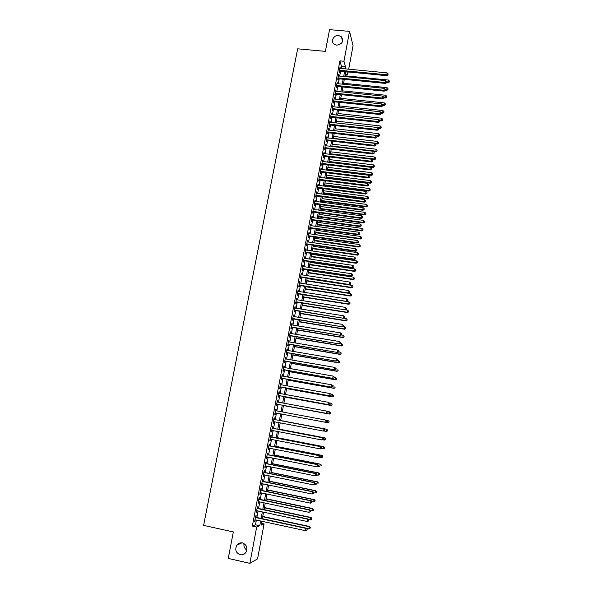 <?xml version="1.0" encoding="UTF-8"?>
<svg xmlns="http://www.w3.org/2000/svg" width="593" height="593" viewBox="0 0 593 593"><rect width="100%" height="100%" fill="white"/><g stroke="black" fill="none" stroke-linecap="round" stroke-linejoin="round"><path stroke-width="0.89" d="M242.441 542.921C246.703 544.737 247.867 547.873 245.947 552.328C244.486 554.366 242.567 555.174 240.195 554.759C235.881 552.869 234.739 549.696 236.785 545.226C238.245 543.284 240.128 542.513 242.441 542.921M338.573 35.498L341.331 36.618C344.022 41.191 342.487 44.052 336.735 45.194L334.17 44.216C330.279 41.54 333.674 34.839 338.573 35.498M246.844 550.074C244.524 548.577 243.582 546.398 244.027 543.551M261.476 523.36L264.07 523.923L257.57 558.851L249.868 563.35L228.261 558.428L233.338 531.936L203.607 525.383L297.671 48.826L325.394 51.376L329.552 29.65L349.536 31.377L353.057 45.705L348.684 69.181M348.173 71.953L347.676 74.629L346.89 71.835M345.245 74.392L347.676 74.629M255.894 517.304L256.191 515.717L255.679 515.903L254.649 521.358L255.413 519.868M257.592 508.26L257.888 506.681L257.377 506.845L256.361 512.278L256.873 512.1L257.117 510.788M259.289 499.247L259.578 497.668L259.074 497.809L258.059 503.227L258.57 503.072L258.815 501.737M260.972 490.263L261.268 488.691L260.772 488.802L259.756 494.206L260.26 494.073L260.512 492.724M262.655 481.308L262.951 479.744L262.454 479.833L261.446 485.215L261.943 485.111L262.202 483.74M264.33 472.384L264.626 470.827L264.137 470.894L263.129 476.253L263.618 476.172L263.885 474.785M266.005 463.489L266.294 461.94L265.812 461.984L264.804 467.321L265.293 467.269L265.56 465.861M267.665 454.631L267.954 453.082L267.48 453.104L266.479 458.426L266.961 458.389L267.228 456.966M269.326 445.795L269.615 444.253L269.14 444.246L268.147 449.553L268.622 449.546L268.896 448.1M270.979 436.989L271.268 435.455L270.801 435.425L269.808 440.718L270.275 440.732L270.556 439.265M272.632 428.22L272.913 426.686L272.454 426.634L271.461 431.904L271.928 431.941L272.209 430.459M274.27 419.473L274.559 417.946L274.099 417.872L273.114 423.128L273.573 423.187L273.855 421.682M275.908 410.749L276.197 409.237L275.745 409.14L274.759 414.374L275.211 414.455L275.5 412.936M277.546 402.039L277.828 400.549L277.376 400.438L276.397 405.656L276.849 405.76L277.131 404.241M279.177 393.359L279.451 391.899L279.006 391.758L278.028 396.962L278.473 397.088L278.762 395.575M280.8 384.709L281.067 383.278L280.63 383.115L279.659 388.296L280.096 388.445L280.385 386.94M282.424 376.081L282.683 374.68L282.253 374.494L281.282 379.668L281.719 379.831L282.001 378.327M284.04 367.49L284.292 366.111L283.869 365.911L282.898 371.062L283.328 371.248L283.61 369.75M285.648 358.921L285.9 357.572L285.478 357.349L284.514 362.479L284.936 362.694L285.218 361.196M287.249 350.381L287.494 349.062L287.079 348.817L286.115 353.932L286.538 354.169L286.819 352.679M288.85 341.872L289.087 340.582L288.68 340.315L287.716 345.415L288.139 345.667L288.413 344.185M290.444 333.392L290.681 332.124L290.266 331.835L289.317 336.92L289.725 337.195L290.007 335.72M292.03 324.942L291.86 323.393L290.904 328.455L291.311 328.752L291.593 327.277M293.609 316.514L293.439 314.972L292.49 320.02L292.89 320.339L293.172 318.864M295.188 308.115L295.017 306.574L294.069 311.607L294.469 311.948L294.743 310.48M296.759 299.747L296.589 298.212L295.648 303.223L296.04 303.586L296.315 302.126M298.331 291.4L298.153 289.873L297.219 294.869L297.604 295.255L297.879 293.794M299.895 283.083L299.717 281.564L298.783 286.545L299.168 286.945L299.435 285.492M301.452 274.796L301.274 273.277L300.34 278.243L300.718 278.666L300.992 277.22M303.001 266.531L302.823 265.019L301.896 269.971L302.274 270.415L302.541 268.97M304.55 258.296L304.372 256.791L303.446 261.728L303.816 262.188L304.083 260.75M306.092 250.09L305.914 248.593L304.987 253.507L305.358 253.989L305.625 252.559M307.626 241.907L307.448 240.41L306.529 245.317L306.892 245.813L307.159 244.39M309.161 233.746L308.983 232.263L308.063 237.148L308.419 237.667L308.686 236.244M310.688 225.622L310.51 224.139L309.598 229.009L309.946 229.55L310.213 228.135M312.207 217.512L312.029 216.045L311.117 220.9L311.466 221.456L311.733 220.04M313.727 209.44L313.549 207.973L312.637 212.813L312.985 213.391L313.245 211.975M315.239 201.39L315.061 199.923L314.157 204.748L314.498 205.348L314.757 203.94M316.744 193.362L316.566 191.902L315.661 196.713L316.002 197.328L316.262 195.927M318.248 185.364L318.07 183.912L317.166 188.7L317.5 189.337L317.766 187.944M319.746 177.389L319.568 175.943L318.671 180.717L318.997 181.369L319.256 179.983M321.236 169.442L321.058 167.997L320.168 172.763L320.487 173.43L320.746 172.044M322.725 161.518L322.548 160.08L321.658 164.824L321.977 165.521L322.236 164.135M324.208 153.617L324.03 152.186L323.141 156.923L323.459 157.627L323.719 156.248M325.69 145.745L325.513 144.321L324.623 149.036L324.934 149.762L325.194 148.391M327.166 137.895L326.988 136.479L326.098 141.178L326.409 141.927L326.661 140.556M328.633 130.075L328.455 128.659L327.573 133.343L327.877 134.107L328.129 132.743M330.101 122.277L329.916 120.861L329.041 125.538L329.337 126.316L329.597 124.96M331.561 114.501L331.376 113.093L330.501 117.755L330.798 118.556L331.05 117.199M333.014 106.747L332.836 105.354L331.961 109.994L332.25 110.809L332.503 109.46M334.467 99.024L334.289 97.63L333.414 102.263L333.703 103.093L333.955 101.744M335.912 91.322L335.734 89.936L334.867 94.546L335.149 95.399L335.401 94.057M337.358 83.65L337.172 82.264L336.313 86.867L336.587 87.734L336.839 86.393M338.796 75.993L338.61 74.614L337.751 79.203L338.025 80.085L338.277 78.75M341.123 68.454L341.509 66.409L339.908 60.871L252.359 526.073L255.487 524.805L256.376 520.076M256.858 517.511L258.081 510.996M258.555 508.468L259.778 501.945M260.245 499.447L261.469 492.924M261.936 490.463L263.159 483.932M263.611 481.509L264.841 474.978M265.286 472.577L266.516 466.046M266.954 463.682L268.184 457.151M268.622 454.816L269.845 448.286M270.282 445.98L271.505 439.45M271.935 437.174L273.158 430.637M273.581 428.398L274.804 421.86M275.219 419.651L276.449 413.113M276.857 410.927L278.08 404.411M278.495 402.217L279.703 395.746M280.118 393.53L281.327 387.11M281.749 384.879L282.943 378.497M283.365 376.251L284.551 369.913M284.981 367.653L286.16 361.359M286.589 359.084L287.761 352.835M288.191 350.545L289.354 344.34M289.784 342.035L290.941 335.875M291.378 333.548L292.527 327.432M292.964 325.09L294.106 319.019M294.551 316.662L295.677 310.628M296.122 308.264L297.249 302.274M297.693 299.888L298.813 293.943M299.257 291.541L300.369 285.641M300.821 283.224L301.919 277.361M302.378 274.93L303.468 269.111M303.927 266.672L305.017 260.89M305.477 258.429L306.551 252.692M307.018 250.216L308.086 244.524M308.553 242.033L309.613 236.377M310.08 233.879L311.14 228.261M311.607 225.748L312.652 220.166M313.126 217.638L314.171 212.101M314.646 209.559L315.676 204.059M316.158 201.509L317.181 196.046M317.663 193.481L318.678 188.063M319.167 185.476L320.176 180.094M320.665 177.5L321.665 172.155M322.155 169.554L323.148 164.246M323.645 161.63L324.63 156.359M325.127 153.728L326.106 148.495M326.602 145.848L327.573 140.66M328.077 137.999L329.041 132.847M329.545 130.178L330.501 125.056M331.005 122.373L331.961 117.295M332.465 114.597L333.414 109.557M333.918 106.844L334.86 101.84M335.371 99.12L336.305 94.154M336.817 91.418L337.743 86.482M338.255 83.739L339.174 78.839M339.693 76.082L340.604 71.219M340.226 68.365L340.041 66.994L339.181 71.568L339.455 72.465L339.707 71.138M249.868 563.35L256.673 527.014L259.741 525.732L260.623 520.995M252.359 526.073L256.673 527.014M339.908 60.871L343.94 61.257L349.536 31.377M345.104 68.832L345.482 66.787L343.94 61.257M261.105 518.43L262.328 511.9M262.795 509.365L264.018 502.842M264.485 500.336L265.708 493.806M266.168 491.345L267.384 484.807M267.843 482.376L269.059 475.838M269.511 473.436L270.734 466.899M271.171 464.534L272.395 457.989M272.832 455.654L274.055 449.109M274.485 446.803L275.708 440.265M276.13 437.99L277.354 431.445M277.776 429.199L278.999 422.653M279.414 420.444L280.637 413.892M281.045 411.712L282.261 405.189M282.676 402.988L283.884 396.509M284.299 394.293L285.5 387.859M285.915 385.628L287.108 379.238M287.531 376.992L288.717 370.647M289.139 368.379L290.318 362.086M290.74 359.803L291.912 353.547M292.342 351.249L293.498 345.044M293.928 342.732L295.084 336.565M295.514 334.237L296.663 328.107M297.1 325.772L298.235 319.686M298.679 317.329L299.806 311.288M300.251 308.916L301.37 302.919M301.815 300.532L302.927 294.58M303.371 292.179L304.476 286.271M304.928 283.854L306.025 277.984M306.485 275.552L307.574 269.719M308.026 267.273L309.109 261.491M309.568 259.03L310.643 253.278M311.103 250.809L312.17 245.102M312.637 242.611L313.697 236.948M314.164 234.45L315.209 228.824M315.684 226.304L316.729 220.722M317.196 218.187L318.233 212.642M318.708 210.1L319.738 204.592M320.213 202.043L321.236 196.572M321.717 194L322.733 188.574M323.215 185.994L324.223 180.606M324.705 178.004L325.705 172.659M326.194 170.043L327.188 164.735M327.677 162.111L328.663 156.841M329.152 154.202L330.131 148.969M330.627 146.315L331.598 141.119M332.095 138.458L333.058 133.299M333.555 130.623L334.511 125.501M335.015 122.818L335.964 117.733M336.468 115.035L337.417 109.987M337.921 107.274L338.855 102.263M339.366 99.535L340.293 94.561M340.805 91.826L341.731 86.889M342.243 84.139L343.162 79.232M343.673 76.475L344.585 71.605M261.861 521.262L261.142 525.146L264.07 523.923M345.741 71.723L344.837 76.586M344.318 79.351L343.406 84.25M342.887 87.001L341.968 91.945M341.457 94.68L340.53 99.654M340.019 102.381L339.085 107.392M338.581 110.105L337.639 115.161M337.135 117.859L336.187 122.944M335.682 125.634L334.726 130.756M334.23 133.432L333.266 138.592M332.769 141.253L331.798 146.456M331.302 149.102L330.323 154.343M329.834 156.982L328.848 162.252M328.359 164.876L327.366 170.191M326.884 172.8L325.883 178.152M325.401 180.754L324.393 186.143M323.911 188.722L322.896 194.156M322.422 196.728L321.399 202.191M320.917 204.748L319.894 210.263M319.419 212.805L318.382 218.35M317.907 220.878L316.87 226.467M316.395 228.987L315.35 234.613M314.883 237.111L313.823 242.782M313.363 245.272L312.296 250.98M311.836 253.456L310.762 259.2M310.302 261.661L309.22 267.45M308.768 269.897L307.678 275.73M307.226 278.161L306.129 284.032M305.677 286.449L304.572 292.364M304.127 294.765L303.016 300.725M302.571 303.112L301.452 309.109M301.007 311.481L299.88 317.522M299.435 319.879L298.301 325.965M297.864 328.307L296.722 334.437M296.292 336.765L295.136 342.932M294.706 345.245L293.55 351.456M293.12 353.754L291.949 360.01M291.526 362.293L290.348 368.594M289.925 370.862L288.747 377.207M288.324 379.453L287.131 385.843M286.716 388.081L285.515 394.515M285.1 396.732L283.891 403.21M283.484 405.412L282.261 411.935M281.853 414.122L280.63 420.674M280.222 422.883L278.999 429.436M278.577 431.682L277.361 438.227M276.931 440.503L275.708 447.048M275.278 449.353L274.062 455.898M273.625 458.233L272.402 464.779M271.965 467.151L270.742 473.688M270.289 476.09L269.074 482.628M268.622 485.059L267.399 491.597M266.939 494.065L265.716 500.603M265.256 503.101L264.033 509.632M263.559 512.167L262.343 518.697M341.509 66.409L345.482 66.787M255.487 524.805L259.741 525.732M339.878 67.861L340.315 67.906M338.447 75.467L338.885 75.511M337.017 83.102L337.447 83.146M335.579 90.751L336.009 90.796M334.133 98.431L334.571 98.475M332.688 106.132L333.125 106.177M331.235 113.856L331.672 113.908M329.782 121.609L330.212 121.654M328.314 129.385L328.752 129.43M326.854 137.183L327.292 137.235M325.379 145.003L325.816 145.055M323.904 152.853L324.341 152.905M322.429 160.725L322.866 160.785M320.939 168.627L321.384 168.679M319.457 176.551L319.894 176.603M317.959 184.497L318.397 184.556M316.462 192.473L316.899 192.532M314.957 200.471L315.402 200.53M313.452 208.499L313.89 208.558M311.933 216.549L312.378 216.608M310.421 224.628L310.858 224.688M308.894 232.73L309.338 232.797M307.367 240.862L307.811 240.928M305.832 249.016L306.277 249.082M304.298 257.199L304.743 257.266M302.756 265.412L303.201 265.479M301.207 273.647L301.652 273.714M299.65 281.905L300.102 281.979M298.094 290.199L298.546 290.266M296.53 298.516L296.982 298.583M294.966 306.855L295.41 306.929M293.394 315.224L293.839 315.298M291.815 323.622L292.26 323.696M290.229 332.05L290.681 332.124M288.643 340.508L289.087 340.582M287.049 348.988L287.494 349.062M285.448 357.497L285.9 357.572M283.839 366.037L284.292 366.111M282.231 374.598L282.683 374.68M280.615 383.197L281.067 383.278M278.999 391.817L279.451 391.899M277.368 400.468L277.828 400.549M275.738 409.148L276.197 409.237M274.759 414.374L275.211 414.455M273.121 423.098L273.573 423.187M271.475 431.852L271.928 431.941M269.822 440.643L270.275 440.732M268.162 449.457L268.622 449.546M266.502 458.3L266.961 458.389M264.834 467.173L265.293 467.269M263.159 476.083L263.618 476.172M261.483 485.015L261.943 485.111M259.801 493.976L260.26 494.073M258.103 502.975L258.57 503.072M256.413 512.004L256.873 512.1M254.708 521.062L255.168 521.158M339.27 71.093L386.925 75.711L386.762 74.8L339.433 70.233M387.978 74.599L388.118 73.828L387.978 74.599L386.762 74.8L387.11 72.872L339.796 68.328M386.925 75.711L388.044 74.963M388.118 73.828L387.11 72.872M386.673 82.649L388.156 82.798L388.341 80.033L344.985 75.785M386.792 81.804L389.26 82.071L389.334 80.967L389.193 81.723M388.341 80.033L389.334 80.967M389.26 82.071L388.156 82.798M337.84 78.713L385.546 83.428L385.391 82.538L338.003 77.861M386.606 82.331L386.747 81.552L386.606 82.331L385.391 82.538L385.732 80.604L338.358 75.956M385.546 83.428L386.673 82.686M386.747 81.552L385.732 80.604M336.409 86.348L384.175 91.166L384.005 90.292L336.565 85.518M385.228 90.084L385.368 89.306L385.228 90.084L384.005 90.292L384.353 88.35L336.92 83.606M384.175 91.166L385.294 90.432M385.368 89.306L384.353 88.35M334.963 94.013L382.789 98.927L382.618 98.075L335.119 93.205M383.841 97.86L383.982 97.082L383.841 97.86L382.618 98.075L382.967 96.125L335.482 91.278M382.789 98.927L383.908 98.201M383.982 97.082L382.967 96.125M333.518 101.699L381.403 106.718L381.232 105.888L333.666 100.906M382.455 105.658L382.596 104.879L382.455 105.658L381.232 105.888L381.581 103.931L334.029 98.979M381.403 106.718L382.522 105.999M382.596 104.879L381.581 103.931M385.331 90.225L386.814 90.373L386.992 87.623L343.584 83.287M385.383 89.395L387.911 89.654L387.985 88.55L387.852 89.313M386.992 87.623L387.985 88.55M387.911 89.654L386.814 90.373M383.975 97.823L385.465 97.978L385.643 95.236L342.183 90.811M383.893 97L386.562 97.267L386.636 96.162L386.503 96.926M385.643 95.236L386.636 96.162M386.562 97.267L385.465 97.978M382.626 105.45L384.108 105.606L384.286 102.871L340.775 98.356M382.315 104.613L385.213 104.894L385.28 103.805L385.146 104.568M384.286 102.871L385.28 103.805M385.213 104.894L384.108 105.606M381.262 113.093L382.752 113.256L382.922 110.535L339.359 105.925M380.721 112.255L383.856 112.551L383.923 111.462L383.79 112.225M382.922 110.535L383.923 111.462M383.856 112.551L382.752 113.256M332.073 109.416L380.009 114.531L379.839 113.715L332.213 108.638M381.069 113.485L381.203 112.707L381.069 113.485L379.839 113.715L380.187 111.758L332.577 106.703M380.009 114.531L381.136 113.819M381.203 112.707L380.187 111.758M379.854 120.764L381.388 120.928L381.558 118.215L337.943 113.522M379.12 119.912L382.492 120.231L382.559 119.149L382.426 119.912M381.558 118.215L382.559 119.149M382.492 120.231L381.388 120.928M330.62 117.147L378.616 122.373L378.438 121.572L330.761 116.391M379.668 121.343L379.809 120.557L379.668 121.343L378.438 121.572L378.786 119.608L331.124 114.456M378.616 122.373L379.742 121.661M379.809 120.557L378.786 119.608M378.416 128.451L380.024 128.629L380.195 125.924L336.52 121.135M377.511 127.599L381.129 127.932L381.195 126.85L381.054 127.628M380.195 125.924L381.195 126.85M381.129 127.932L380.024 128.629M329.159 124.908L377.215 130.238L377.037 129.459L329.3 124.174M378.267 129.222L378.408 128.429L378.267 129.222L377.037 129.459L377.385 127.48L329.664 122.225M377.215 130.238L378.341 129.533M378.408 128.429L377.385 127.48M376.8 136.138L378.653 136.346L378.823 133.662L335.097 128.777M334.741 130.69L378.475 135.597L379.757 135.664L379.824 134.589L379.683 135.36M378.823 133.662L379.824 134.589M379.757 135.664L378.653 136.346M327.699 132.691L375.814 138.125L375.628 137.361L327.833 131.98M376.866 137.124L377.007 136.331L376.866 137.124L375.628 137.361L375.977 135.382L328.196 130.023M375.814 138.125L376.94 137.428M377.007 136.331L375.977 135.382M375.154 143.854L377.274 144.092L377.444 141.416L333.666 136.442M333.31 138.362L377.096 143.358L378.378 143.41L378.445 142.342L378.312 143.121M377.444 141.416L378.445 142.342M378.378 143.41L377.274 144.092M326.232 140.504L374.405 146.041L374.213 145.3L326.358 139.807M375.451 145.048L375.591 144.255L375.451 145.048L374.213 145.3L374.568 143.313L326.728 137.843M374.405 146.041L375.532 145.344M375.591 144.255L374.568 143.313M373.501 151.586L375.895 151.867L376.058 149.199L332.228 144.129M331.872 146.056L375.717 151.148L377 151.185L377.066 150.125L376.933 150.904M376.058 149.199L377.066 150.125M377 151.185L375.895 151.867M324.756 148.339L372.99 153.98L372.797 153.253L324.882 147.657M374.042 153.001L374.183 152.208L374.042 153.001L372.797 153.253L373.153 151.267L325.253 145.693M372.99 153.98L374.116 153.291M374.183 152.208L373.153 151.267M371.841 159.339L374.517 159.658L374.672 157.004L330.79 151.838M330.434 153.772L374.324 158.961L375.621 158.991L375.688 157.931L375.547 158.709M374.672 157.004L375.688 157.931M375.621 158.991L374.517 159.658M323.281 156.196L371.574 161.948L371.374 161.244L323.4 155.536M372.619 160.985L372.76 160.184L372.619 160.985L371.374 161.244L371.729 159.243L323.771 153.565M371.574 161.948L372.7 161.266M372.76 160.184L371.729 159.243M328.87 162.148L373.13 167.478L373.286 164.839L329.352 159.576M328.989 161.511L372.938 166.796L374.235 166.811L374.294 165.758L374.161 166.544M373.286 164.839L374.294 165.758M374.235 166.811L373.13 167.478M321.799 164.083L370.151 169.939L369.95 169.25L321.917 163.438M371.196 168.99L371.337 168.182L371.196 168.99L369.95 169.25L370.306 167.248L322.288 161.466M370.151 169.939L371.277 169.264M371.337 168.182L370.306 167.248M327.425 169.894L371.737 175.32L371.893 172.696L327.899 167.337M327.536 169.279L371.537 174.661L372.841 174.661L372.901 173.616L372.767 174.401M371.893 172.696L372.901 173.616M372.841 174.661L371.737 175.32M325.972 177.67L370.336 183.193L370.492 180.576L326.446 175.12M326.083 177.07L370.143 182.548L371.448 182.54L371.507 181.495L371.366 182.281M370.492 180.576L371.507 181.495M371.448 182.54L370.336 183.193M324.519 185.468L368.935 191.087L369.083 188.478L324.994 182.933M324.63 184.883L368.735 190.457L370.047 190.442L370.106 189.397L369.965 190.19M369.083 188.478L370.106 189.397M370.047 190.442L368.935 191.087M320.309 171.992L368.72 177.959L368.52 177.285L320.428 171.37M369.773 177.018L369.913 176.217L369.773 177.018L368.52 177.285L368.876 175.276L320.798 169.383M368.72 177.959L369.854 177.285M369.913 176.217L368.876 175.276M318.819 179.924L367.289 186.002L367.082 185.35L318.93 179.323M368.335 185.075L368.483 184.267L368.335 185.075L367.082 185.35L367.438 183.333L319.308 177.337M367.289 186.002L368.416 185.335M368.483 184.267L367.438 183.333M317.322 187.885L365.859 194.067L365.644 193.437L317.433 187.306M366.897 193.155L367.045 192.347L366.897 193.155L365.644 193.437L366 191.413L317.811 185.305M365.859 194.067L366.985 193.407M367.045 192.347L366 191.413M323.059 193.288L367.534 199.003L367.675 196.409L323.533 190.761M323.163 192.725L367.326 198.396L368.638 198.366L368.698 197.328L368.557 198.121M367.675 196.409L368.698 197.328M368.638 198.366L367.534 199.003M315.824 195.868L364.413 202.161L364.198 201.553L315.928 195.312M365.458 201.264L365.599 200.456L365.458 201.264L364.198 201.553L364.554 199.522L316.306 193.303M364.413 202.161L365.54 201.509M365.599 200.456L364.554 199.522M321.599 201.131L366.118 206.95L366.266 204.37L322.066 198.618M321.695 200.59L365.911 206.357L367.23 206.312L367.289 205.282L367.149 206.075M366.266 204.37L367.289 205.282M367.23 206.312L366.118 206.95M314.32 203.881L362.968 210.285L362.746 209.692L314.416 203.34M364.013 209.403L364.154 208.588L364.013 209.403L362.746 209.692L363.109 207.654L314.794 201.331M362.968 210.285L364.095 209.64M364.154 208.588L363.109 207.654M320.131 209.003L364.71 214.918L364.851 212.346L320.591 206.505M320.227 208.477L364.495 214.347L365.814 214.288L365.874 213.258L365.733 214.058M364.851 212.346L365.874 213.258M365.814 214.288L364.71 214.918M312.808 211.916L361.515 218.432L361.293 217.861L312.904 211.397M362.56 217.564L362.701 216.749L362.56 217.564L361.293 217.861L361.656 215.815L313.282 209.381M361.515 218.432L362.649 217.794M362.701 216.749L361.656 215.815M318.656 216.897L363.287 222.909L363.427 220.359L319.116 214.414M318.745 216.393L363.072 222.36L364.399 222.286L364.458 221.263L364.31 222.071M363.427 220.359L364.458 221.263M364.399 222.286L363.287 222.909M311.288 219.981L360.062 226.608L359.832 226.052L311.384 219.477M361.1 225.755L361.248 224.932L361.1 225.755L359.832 226.052L360.196 224.006L311.762 217.453M360.062 226.608L361.196 225.977M361.248 224.932L360.196 224.006M317.173 224.814L361.863 230.929L362.004 228.387L317.64 222.345M317.27 224.332L361.641 230.403L362.975 230.314L363.027 229.298L362.886 230.106M362.004 228.387L363.027 229.298M362.975 230.314L361.863 230.929M309.768 228.068L358.602 234.806L358.372 234.272L309.865 227.586M359.64 233.968L359.788 233.145L359.64 233.968L358.372 234.272L358.735 232.219L310.243 225.555M358.602 234.806L359.736 234.183M359.788 233.145L358.735 232.219M315.691 232.76L360.44 238.979L360.574 236.444L316.151 230.306M315.78 232.293L360.21 238.468L361.545 238.364L361.604 237.356L361.456 238.164M360.574 236.444L361.604 237.356M361.545 238.364L360.44 238.979M308.249 236.184L357.142 243.034L356.897 242.522L308.33 235.725M358.179 242.211L358.32 241.388L358.179 242.211L356.897 242.522L357.268 240.454L308.716 233.686M357.142 243.034L358.268 242.418M358.32 241.388L357.268 240.454M314.208 240.728L359.002 247.051L359.136 244.531L314.661 238.282M314.29 240.284L358.772 246.555L360.114 246.443L360.166 245.435L360.025 246.251M359.136 244.531L360.166 245.435M360.114 246.443L359.002 247.051M306.714 244.323L355.667 251.291L355.429 250.795L306.796 243.886M356.704 250.476L356.853 249.653L356.704 250.476L355.429 250.795L355.793 248.726L307.181 241.84M355.667 251.291L356.801 250.676M356.853 249.653L355.793 248.726M312.719 248.726L357.564 255.146L357.698 252.64L313.171 246.295M312.793 248.304L357.334 254.671L358.676 254.545L358.728 253.545L358.587 254.36M357.698 252.64L358.728 253.545M358.676 254.545L357.564 255.146M305.18 252.492L354.199 259.571L353.947 259.097L305.262 252.069M355.229 258.778L355.377 257.948L355.229 258.778L353.947 259.097L354.317 257.021L305.647 250.024M354.199 259.571L355.326 258.963M355.377 257.948L354.317 257.021M303.638 260.683L352.716 267.88L352.464 267.428L303.72 260.29M353.754 267.102L353.902 266.264L353.754 267.102L352.464 267.428L352.835 265.345L304.105 258.229M352.716 267.88L353.851 267.28M353.902 266.264L352.835 265.345M302.096 268.903L351.234 276.219L350.974 275.782L302.171 268.525M352.264 275.449L352.412 274.611L352.264 275.449L350.974 275.782L351.352 273.692L302.556 266.465M351.234 276.219L352.368 275.626M352.412 274.611L351.352 273.692M311.221 256.747L356.126 263.27L356.252 260.779L311.673 254.33M311.295 256.339L355.889 262.818L357.238 262.677L357.29 261.683L357.142 262.499M356.252 260.779L357.29 261.683M357.238 262.677L356.126 263.27M309.716 264.789L354.681 271.416L354.799 268.94L310.169 262.388M309.791 264.404L354.436 270.986L355.793 270.831L355.844 269.845L355.696 270.66M354.799 268.94L355.844 269.845M355.793 270.831L354.681 271.416M308.212 272.862L353.228 279.592L353.346 277.131L308.656 270.475M308.278 272.498L352.983 279.177L354.34 279.014L354.392 278.028L354.243 278.851M353.346 277.131L354.392 278.028M354.34 279.014L353.228 279.592M300.547 277.153L349.744 284.581L300.614 276.798M350.774 283.832L350.923 282.987L350.774 283.832L349.485 284.166L349.855 282.068L300.999 274.729M349.744 284.581L350.878 283.995M350.923 282.987L349.855 282.068M306.7 280.956L351.775 287.798L351.886 285.344L307.144 278.584M306.766 280.615L351.523 287.405L352.887 287.227L352.931 286.241L352.791 287.064M351.886 285.344L352.931 286.241M352.887 287.227L351.775 287.798M298.991 285.426L348.254 292.972L299.057 285.092M349.284 292.238L349.433 291.393L349.284 292.238L347.987 292.579L348.365 290.474L299.443 283.017M348.254 292.972L349.388 292.393M349.433 291.393L348.365 290.474M305.187 289.08L350.315 296.026L350.426 293.587L305.625 286.723M305.247 288.761L350.055 295.648L351.427 295.462L351.471 294.484L351.323 295.307M350.426 293.587L351.471 294.484M351.427 295.462L350.315 296.026M297.434 293.728L346.749 301.392L297.493 293.416M347.78 300.666L347.935 299.828L347.78 300.666L346.482 301.022L346.861 298.909L297.879 291.333M346.749 301.392L347.891 300.814M347.935 299.828L346.861 298.909M303.668 297.234L348.847 304.283L348.958 301.852L304.105 294.884M303.72 296.93L348.588 303.927L349.959 303.72L350.003 302.749L349.863 303.579M348.958 301.852L350.003 302.749M349.959 303.72L348.847 304.283M295.87 302.059L345.252 309.835L295.922 301.763M346.275 309.131L346.431 308.286L346.275 309.131L344.978 309.487L345.356 307.367L296.315 299.673M345.252 309.835L346.386 309.272M346.431 308.286L345.356 307.367M302.141 305.41L347.379 312.563L347.483 310.146L345.311 309.805M302.193 305.128L347.113 312.229L348.491 312.007L348.536 311.043L348.387 311.874M347.483 310.146L348.536 311.043M348.491 312.007L347.379 312.563M294.298 310.413L343.74 318.315L294.35 310.139M344.77 317.618L344.918 316.773L344.77 317.618L343.466 317.981L343.844 315.854L294.743 308.041M343.74 318.315L344.874 317.752M344.918 316.773L343.844 315.854M292.72 318.797L342.228 326.817L292.772 318.545M343.251 326.143L343.406 325.29L343.251 326.143L341.946 326.506L342.324 324.378L293.164 316.44M342.228 326.817L343.362 326.261M343.406 325.29L342.324 324.378M291.141 327.203L340.708 335.349L291.185 326.973M341.731 334.689L341.887 333.829L341.731 334.689L340.426 335.06L340.805 332.918L291.578 324.868M340.708 335.349L341.842 334.8M341.887 333.829L340.805 332.918M300.607 313.608L345.904 320.872L346.008 318.471L344.051 318.159M300.658 313.349L345.637 320.554L347.016 320.324L347.061 319.368L346.912 320.198M346.008 318.471L347.061 319.368M347.016 320.324L345.904 320.872M299.072 321.836L344.422 329.204L344.526 326.825L342.791 326.543M299.117 321.599L344.155 328.915L345.541 328.67L345.578 327.714L345.43 328.552M344.526 326.825L345.578 327.714M345.541 328.67L344.422 329.204M297.53 330.093L342.939 337.573L343.036 335.201L341.531 334.949M297.575 329.871L342.665 337.298L344.051 337.039L344.096 336.09L343.947 336.928M343.036 335.201L344.096 336.09M344.051 337.039L342.939 337.573M289.554 335.638L339.181 343.903L289.592 335.438M340.204 343.265L340.36 342.406L340.204 343.265L338.892 343.644L339.278 341.494L289.992 333.318M339.181 343.903L340.323 343.369M340.36 342.406L339.278 341.494M295.989 338.373L341.449 345.964L341.546 343.599L340.271 343.391M296.026 338.173L341.168 345.712L342.569 345.437L342.606 344.489L342.457 345.334M341.546 343.599L342.606 344.489M342.569 345.437L341.449 345.964M287.961 344.103L337.654 352.494L287.998 343.925M338.677 351.864L338.833 351.004L338.677 351.864L337.365 352.249L337.743 350.1L288.398 341.798M337.654 352.494L338.796 351.96M338.833 351.004L337.743 350.1M294.439 346.675L339.952 354.377L340.048 352.034L338.818 351.827M294.469 346.505L339.67 354.147L341.071 353.858L341.108 352.924L340.96 353.769M340.048 352.034L341.108 352.924M341.071 353.858L339.952 354.377M286.367 352.598L336.12 361.107L286.397 352.442M337.143 360.5L335.823 360.892L336.209 358.728L337.417 359.721L337.143 360.5L337.417 359.721M286.797 350.307L336.209 358.728L337.298 359.632M336.12 361.107L337.261 360.588M292.883 355.014L338.455 362.827L338.544 360.492L337.313 360.285M292.912 354.859L338.173 362.612L339.574 362.316L339.611 361.382L339.463 362.227M339.574 362.316L338.455 362.827M284.766 361.122L334.585 369.758L284.788 360.981M335.601 369.157L334.282 369.558L334.667 367.386L335.875 368.372L335.601 369.157L335.875 368.372M285.196 358.847L334.667 367.386L335.757 368.29M334.585 369.758L335.72 369.239M291.326 363.376L336.95 371.3L337.039 368.979L335.808 368.764M291.348 363.242L336.661 371.107L338.069 370.795L338.106 369.869L337.958 370.714M338.069 370.795L336.95 371.3M283.157 369.669L333.036 378.43L283.18 369.558M334.059 377.852L332.732 378.252L333.118 376.081L334.333 377.052L334.059 377.852L334.333 377.052M283.587 367.408L333.118 376.081L334.215 376.978M333.036 378.43L334.178 377.919M289.755 371.767L335.445 379.794L335.527 377.496L334.296 377.281M289.777 371.655L335.149 379.631L336.565 379.298L336.594 378.378L336.446 379.231M336.565 379.298L335.445 379.794M281.549 378.252L331.487 387.133L281.564 378.156M332.51 386.569L331.176 386.984L331.569 384.798L332.784 385.761L332.51 386.569L332.784 385.761M281.971 376.006L331.569 384.798L332.658 385.695M331.487 387.133L332.629 386.636M288.191 380.18L333.933 388.326L334.007 386.043L332.777 385.821M288.205 380.091L333.629 388.178L335.052 387.837L335.082 386.918L334.934 387.778M335.052 387.837L333.933 388.326M279.933 386.858L329.938 395.865L279.94 386.784M330.953 395.323L329.619 395.739L330.012 393.544L331.235 394.501L330.953 395.323L331.235 394.501M280.348 384.627L330.012 393.544L331.109 394.441M329.938 395.865L331.079 395.375M286.612 388.623L332.414 396.88L332.488 394.612L331.072 394.36M286.627 388.556L332.11 396.761L333.533 396.398L333.562 395.494L333.407 396.346M333.562 395.494L332.792 394.738L333.681 395.546M333.533 396.398L332.414 396.88M278.31 395.494L328.374 404.634L278.317 395.442M329.389 404.1L328.055 404.522L328.448 402.321L329.671 403.262L329.389 404.1L329.671 403.262M278.725 393.278L328.448 402.321L329.545 403.218M328.374 404.634L329.515 404.144M285.033 397.095L330.887 405.471L330.961 403.21L329.278 402.906M285.04 397.051L330.583 405.367L332.006 404.989L332.036 404.092L331.887 404.952M332.036 404.092L330.961 403.21L332.162 404.13M332.006 404.989L330.887 405.471M276.679 404.152L326.81 413.425L276.686 404.13M327.825 412.906L326.484 413.336L326.876 411.134L328.107 412.061L327.825 412.906L328.107 412.061M277.094 401.958L326.876 411.134L327.981 412.024M326.81 413.425L327.951 412.943M330.353 413.58L330.509 412.713L330.353 413.58L329.048 414.003L283.454 405.568L329.36 414.084L329.426 411.839L327.484 411.483M330.509 412.713L329.738 411.927L330.635 412.75M330.479 413.61L329.36 414.084M326.38 421.771L326.409 420.86L326.38 421.771L325.238 422.246L275.048 412.847M326.254 421.749L324.912 422.179L325.305 419.97L326.543 420.889M275.456 410.667L325.305 419.97L326.409 420.86M325.246 422.238L327.506 422.668L327.892 420.496L325.683 420.081M328.945 422.26L327.506 422.668L328.945 422.26L329.1 421.393L328.819 422.238M328.974 421.371L327.892 420.496L329.1 421.393M324.808 430.629L324.964 429.747L324.808 430.629L323.333 431.059L273.403 421.593M324.675 430.614L323.333 431.059L324.06 428.88L273.818 419.384L323.726 428.835L324.831 429.725M324.964 429.747L324.06 428.88M323.956 430.978L325.965 431.356L326.669 429.221L280.659 420.533M327.432 430.058L327.277 430.926L327.558 430.073L326.35 429.184L280.652 420.548M327.41 430.941L326.283 431.393L327.277 430.926M326.669 429.221L327.558 430.073M323.229 439.524L323.385 438.627L323.229 439.524L321.747 439.962L271.75 430.37M323.089 439.517L321.747 439.962L322.481 437.753L272.172 428.131M272.165 428.176L322.14 437.73L323.252 438.62M323.385 438.627L322.481 437.753M322.666 439.747L324.415 440.08L325.127 437.916L279.058 429.11M325.891 438.768L325.735 439.643L326.017 438.776L324.801 437.893L279.051 429.147M325.861 439.65L324.415 440.08L325.735 439.643M325.127 437.916L326.017 438.776M321.643 448.441L321.799 447.545L321.643 448.441L320.153 448.901L270.097 439.176M321.502 448.441L320.153 448.901L320.895 446.655L270.527 436.9M270.512 436.967L320.554 446.662L321.665 447.552M321.799 447.545L320.895 446.655M321.376 448.545L322.859 448.834L323.578 446.64L277.45 437.708M324.341 447.507L324.186 448.39L324.467 447.507L323.252 446.64L277.442 437.775M324.312 448.382L323.192 448.819L324.186 448.39M323.578 446.64L324.467 447.507M320.05 457.388L320.213 456.491L320.05 457.388L318.56 457.863L268.436 448.004M319.909 457.403L318.56 457.863L319.308 455.594L268.866 445.706M268.851 445.795L318.96 455.617L320.072 456.506M320.213 456.491L319.308 455.594M320.057 457.366L321.302 457.611L322.029 455.387L275.841 446.344M322.785 456.284L322.629 457.159L322.918 456.269L321.695 455.417L275.827 446.433M322.762 457.151L321.302 457.611L322.629 457.159M322.029 455.387L322.918 456.269M318.456 466.372L318.611 465.468L318.456 466.372L316.959 466.861L266.768 456.869M318.315 466.394L316.959 466.861L317.707 464.556L267.213 454.535M267.191 454.653L317.359 464.608L318.471 465.49M318.611 465.468L317.707 464.556M318.485 466.172L319.738 466.424L320.472 464.171L274.225 455.001M321.221 465.082L321.065 465.965L321.354 465.06L320.131 464.215L274.203 455.113M320.472 464.171L321.354 465.06M316.855 475.378L317.01 474.482L316.855 475.378L315.35 475.89L265.101 465.764M316.706 475.416L315.35 475.89L316.106 473.555L265.545 463.4M265.516 463.541L315.75 473.629L316.87 474.511M317.01 474.482L316.106 473.555M316.914 475.008L318.167 475.26L318.908 472.977L272.602 463.696M319.657 473.911L319.501 474.8L319.797 473.881L318.56 473.051L272.58 463.822M318.908 472.977L319.797 473.881M315.246 484.422L315.402 483.517L315.246 484.422L313.734 484.948L263.425 474.689M315.098 484.466L313.734 484.948L314.505 482.583L263.87 472.295M263.841 472.458L314.142 482.68L315.261 483.562M315.402 483.517L314.505 482.583M315.343 483.873L316.595 484.133L317.337 481.812L270.979 472.413M318.085 482.769L317.93 483.658L318.226 482.732L316.988 481.909L270.949 472.569M317.337 481.812L318.226 482.732M313.63 493.495L313.793 492.59L313.63 493.495L312.118 494.036L261.743 483.643M313.482 493.546L312.118 494.036L312.889 491.634L262.195 481.212M262.158 481.405L312.518 491.76L313.645 492.642M313.793 492.59L312.889 491.634M313.756 492.768L315.016 493.028L315.765 490.685L269.348 481.16M316.514 491.664L316.351 492.553L316.647 491.612L315.409 490.804L269.311 481.338M315.765 490.685L316.647 491.612M260.475 490.381L310.895 500.87L310.495 503.153L260.053 492.627M260.512 490.166L311.273 500.729L310.895 500.87L312.029 501.752L311.866 502.664L312.029 501.752M314.772 501.478L315.068 500.522L314.772 501.478L313.43 501.96L312.17 501.693L311.273 500.729M310.495 503.153L311.866 502.664M313.43 501.96L314.186 499.58L267.71 489.937M314.927 500.581L313.823 499.721L267.673 490.137M314.186 499.58L315.068 500.522M258.778 499.388L309.272 510.017L308.864 512.308L258.355 501.641M258.822 499.15L309.65 509.847L309.272 510.017L310.398 510.892L310.235 511.811L310.398 510.892M310.547 510.825L309.65 509.847M308.864 512.308L310.235 511.811M310.347 510.603L311.836 510.914L312.6 508.512L266.064 498.735M313.341 509.528L313.186 510.425L313.489 509.461L312.237 508.675L266.027 498.965M313.186 510.425L311.836 510.914M312.6 508.512L313.489 509.461M257.08 508.423L307.634 519.194L307.226 521.492L256.658 510.692M257.132 508.164L308.019 518.994L307.634 519.194L308.768 520.068L308.605 520.988L308.768 520.068M308.923 519.987L308.019 518.994M307.226 521.492L308.605 520.988M308.508 519.535L310.243 519.905L311.006 517.467L264.419 507.571M311.748 518.512L311.592 519.409L311.896 518.438L310.643 517.652L264.374 507.823M311.592 519.409L310.243 519.905M311.006 517.467L311.896 518.438M255.375 517.496L305.995 528.4L305.588 530.705L254.953 519.764M255.435 517.207L306.388 528.178L305.995 528.4L307.13 529.275L306.966 530.194L307.13 529.275M307.285 529.178L306.388 528.178M305.588 530.705L306.966 530.194M306.67 528.504L308.642 528.926L309.413 526.458L262.766 516.436M310.154 527.518L309.991 528.422L310.302 527.436L309.042 526.666L262.714 516.711M309.991 528.422L308.642 528.926M309.413 526.458L310.302 527.436M341.331 36.618L342.628 41.421M236.785 545.226L241.944 542.832"/></g></svg>
